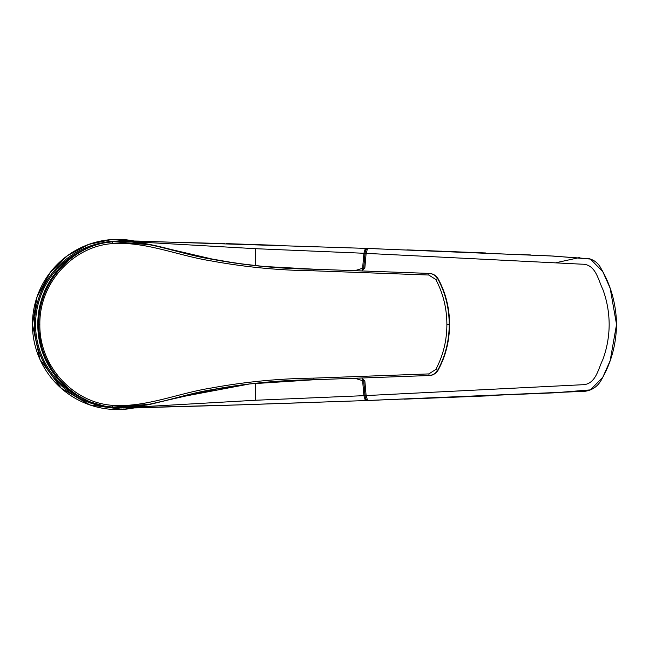 <?xml version="1.0" encoding="UTF-8"?>
<svg xmlns="http://www.w3.org/2000/svg" width="649" height="649" viewBox="0 0 649 649"><rect width="100%" height="100%" fill="white"/><g stroke="black" fill="none" stroke-linecap="round" stroke-linejoin="round"><path stroke-width="0.97" d="M104.424 242.896L112.642 241.744L104.424 242.896C69.062 248.689 37.301 283.013 37.829 324.63C37.52 366.385 69.273 400.238 104.424 406.047L90.024 401.877L76.42 395.014L65.022 386.382L55.035 375.511L42.42 351.977L37.829 324.695L39.135 309.646L47.012 286.144L58.629 269.043L71.455 257.304M111.896 405.292L112.439 407.158C72.761 404.254 38.104 366.977 38.786 324.468L39.849 324.468C39.183 366.15 73.199 402.437 111.896 405.292C145.319 407.791 177.664 393.31 211.16 388.045C244.697 381.863 278.851 378.562 313.605 378.132L428.859 373.913L435.763 369.484C443.153 355.611 446.861 340.603 446.885 324.468C446.837 308.283 443.129 293.275 435.763 279.459A2.223 0.56 -28.8 0 1 437.815 278.892C435.877 275.59 432.972 273.764 429.103 273.416L428.778 275.022L313.597 270.803C278.843 270.382 244.689 267.072 211.136 260.89C177.648 255.625 145.254 241.144 111.896 243.651L112.439 241.785C145.79 239.238 178.142 253.816 211.598 259.186C245.127 265.425 279.273 268.767 314.019 269.205L429.403 273.424L314.465 269.205L313.597 270.803M188.818 394.981L150.803 404.197L112.366 407.158C72.972 404.303 37.869 367.05 38.697 324.468L38.786 324.468C38.104 281.966 72.761 244.681 112.431 241.785L112.358 241.785C146.041 238.791 178.361 253.564 211.898 259.008C245.427 265.36 279.581 268.759 314.376 269.205M111.896 243.651C73.199 246.498 39.183 282.794 39.849 324.468M428.859 373.913L429.103 375.52C432.972 375.171 435.877 373.345 437.815 370.052L438.164 370.052A1.85 0.406 29 0 0 438.197 370.011C434.944 374.757 431.65 375.471 429.403 375.52L314.019 379.738C279.273 380.168 245.144 383.502 211.615 389.749C178.15 395.111 145.863 409.697 112.439 407.158L146.739 405.033L180.714 396.945L249.841 383.908L314.376 379.73L429.411 375.52C433.281 375.195 436.201 373.37 438.164 370.052L438.326 369.752C445.758 355.903 449.497 340.806 449.554 324.468L449.57 324.468C449.497 308.129 445.758 293.032 438.335 279.192L438.164 278.892A1.85 0.406 -29 0 1 438.197 278.932A1.85 0.406 -29 0 1 438.205 278.973M314.473 269.205L429.403 273.416C433.264 273.756 436.185 275.582 438.164 278.892L437.815 278.892C445.36 292.813 449.157 308.007 449.213 324.468C449.173 340.855 445.376 356.05 437.815 370.052A2.223 0.56 -151.2 0 1 435.763 369.484M435.763 279.459L428.778 275.022M438.132 369.249L438.326 369.752L438.132 369.249M438.132 279.695L438.335 279.192L438.132 279.695M188.843 253.97L151.355 244.86L113.453 241.679M112.504 241.769L112.358 241.785C72.899 244.689 37.885 281.877 38.697 324.468M313.605 378.132L314.376 379.738M363.732 380.72L364.86 381.093L366.117 395.574L367.594 400.498L553.451 392.872L590.444 389.879L602.791 377.264L610.149 360.722L616.55 324.468L610.149 288.213L602.791 271.671L590.436 259.065L553.451 256.071L367.594 248.445L366.117 253.37L364.86 267.85L363.732 268.224L364.989 253.832A1.111 0.471 -174.3 0 1 364.973 253.727C365.663 249.419 366.531 247.658 367.594 248.445M362.053 269.749L363.708 268.134L364.973 253.727A1.111 0.471 -174.3 0 1 366.117 253.37L581.91 264.184C595.798 264.013 598.005 279.678 602.848 289.381C606.985 300.601 609.087 312.299 609.168 324.468C609.095 336.62 606.985 348.318 602.848 359.554C597.997 369.289 595.798 384.914 581.91 384.76L366.117 395.574A1.111 0.471 174.3 0 1 364.973 395.217A1.111 0.471 174.3 0 1 364.989 395.103L363.797 381.539M364.86 381.093L362.264 378.497L362.053 379.186M362.077 269.692L362.264 270.438L364.86 267.85M368.454 400.465L378.716 400.084M378.724 248.843L368.454 248.478M404.327 399.159L488.948 395.833M485.549 252.964L406.882 249.873M397.691 399.403L394.981 399.508L397.691 399.403M379.154 400.084L378.724 400.092L379.154 400.084M579.849 257.491L556.144 262.683M354.8 270.69L362.613 268.272L362.71 269.684M366.247 400.547L366.636 400.465A1.111 1.079 68.2 0 0 366.863 400.336A1.111 1.087 -92 0 1 366.247 400.547L365.371 400.579L363.911 395.671L362.613 380.663L354.8 378.253M255.609 383.267L255.609 400.246L363.911 395.671A1.111 0.471 -5.7 0 0 364.949 395.209L363.651 380.298L362.613 380.663L362.71 379.251M255.609 265.676L255.609 248.697L363.911 253.264A1.111 0.471 5.7 0 1 364.949 253.735L363.651 268.645L362.613 268.272L363.911 253.264L365.371 248.364L366.247 248.397A1.111 1.087 -88 0 1 366.855 248.608A1.111 1.079 -68.2 0 0 366.45 248.421M366.417 249.476L365.371 248.364L151.168 241.55C124.657 240.203 105.641 241.639 107.815 241.947L115.198 241.542M366.904 400.352L366.636 400.465A1.111 1.079 68.2 0 1 366.45 400.514M123.067 407.978L240.26 404.854L365.371 400.579L366.417 399.468M237.226 404.952L298.418 402.899M276.531 245.298L226.12 243.626M102.331 243.326L102.234 242.807L107.856 242.312M119.457 407.629L107.815 406.996L102.234 406.136L102.331 405.609M120.033 407.929L109.713 407.434L102.234 406.136A83.088 83.088 0 0 1 102.234 242.807L108.148 241.671L121.558 240.982M121.558 407.961L108.148 407.272M108.148 241.671L120.033 241.006M255.609 248.697L128.453 241.428M122.166 241.258L116.569 241.306M116.56 407.629L122.166 407.677M128.453 407.515L255.609 400.246M226.014 405.325L151.152 407.394C124.786 408.732 105.552 407.304 107.815 406.996L107.856 406.631M365.371 400.579L226.014 405.317M438.367 279.232C445.79 293.121 449.522 308.202 449.57 324.468L446.885 324.468M579.865 391.493L581.447 391.404M32.45 324.468A85.092 85.092 0 0 0 134.384 407.88L122.888 409.397L89.984 404.976L61.274 388.297L39.987 359.489L32.45 324.468A85.092 85.092 0 0 1 134.384 241.063L111.32 239.603L88.718 244.405L67.528 255.625L50.306 272.312L37.042 296.909L32.45 324.468M85.157 249.159A81.977 81.977 0 0 0 85.043 399.735M112.172 407.434L115.198 407.402M104.424 406.047L114.573 407.353M249.841 383.908L216.823 388.978L142.253 405.86L133.061 407.134L118.004 407.572M429.24 375.528L314.473 379.73M449.562 324.468L448.824 336.547L447.12 346.306L443.105 359.465L439.722 367.083M434.66 275.127L438.043 278.672M115.79 241.501L125.241 241.29L135.609 242.085L150.893 244.778L212.41 259.105L236.974 263.332L263.632 266.455L314.294 269.205M362.077 379.243L363.708 380.801L364.973 395.217C365.679 399.468 366.555 401.228 367.594 400.498M521.488 254.538L530.744 254.968M476.569 396.344L472.35 396.523M581.723 391.388L581.293 391.412M472.277 252.42L476.488 252.591M441.88 397.74L440.849 397.772M440.695 251.155L441.734 251.195M366.133 400.547L578.932 391.542C589.746 392.077 597.461 387.761 602.061 378.602C611.553 361.834 616.38 343.467 616.542 323.51C615.974 303.31 610.725 284.838 600.812 268.11C598.419 263.429 594.63 260.314 589.454 258.748L550.117 255.901L366.077 248.389M119.457 241.314L112.18 241.509M224.611 243.57L123.213 240.957"/></g></svg>
